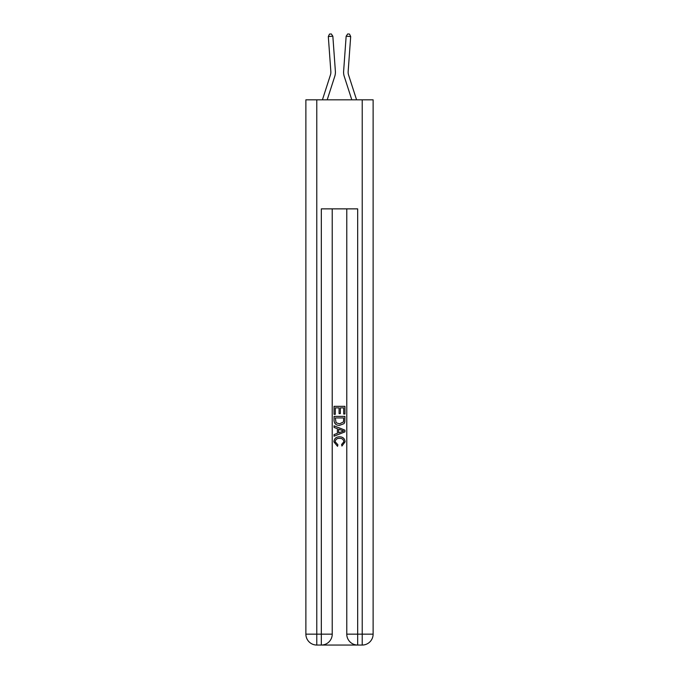 <?xml version="1.0" encoding="UTF-8"?>
<svg xmlns="http://www.w3.org/2000/svg" width="679" height="679" viewBox="0 0 679 679"><rect width="100%" height="100%" fill="white"/><g stroke="black" fill="none" stroke-linecap="round" stroke-linejoin="round"><path stroke-width="1.02" d="M330.427 74.987A9.09 9.09 -21.3 0 0 330.843 71.541A9.09 9.09 -21.3 0 1 330.427 74.987A9.09 9.09 -21.3 0 0 330.843 71.541A9.09 9.09 -21.3 0 1 330.427 74.987A9.09 9.09 -21.3 0 0 330.843 71.541A9.09 9.09 -21.3 0 1 330.427 74.987A9.09 9.09 -21.3 0 0 330.843 71.541A9.09 9.09 -21.3 0 1 330.427 74.987A9.09 9.09 -21.3 0 0 330.843 71.541A9.09 9.09 -21.3 0 1 330.427 74.987A9.09 9.09 -21.3 0 0 330.843 71.541A9.09 9.09 -21.3 0 1 330.427 74.987A9.09 9.09 -21.3 0 0 330.843 71.541A9.09 9.09 -21.3 0 1 330.427 74.987A9.09 9.09 -21.3 0 0 330.843 71.541A9.09 9.09 -21.3 0 1 330.427 74.987A9.09 9.09 -21.3 0 0 330.843 71.541A9.09 9.09 -21.3 0 1 330.427 74.987A9.09 9.09 -21.3 0 0 330.843 71.541A9.09 9.09 -21.3 0 1 330.427 74.987A9.09 9.09 -21.3 0 0 330.843 71.541A9.09 9.09 -21.3 0 1 330.427 74.987A9.09 9.09 -21.3 0 0 330.843 71.541A9.09 9.09 -21.3 0 1 330.427 74.987A9.09 9.09 -21.3 0 0 330.843 71.541A9.09 9.09 -21.3 0 1 330.427 74.987A9.09 9.09 -21.3 0 0 330.843 71.541A9.09 9.09 -21.3 0 1 330.427 74.987A9.09 9.09 -21.3 0 0 330.843 71.541A9.09 9.09 -21.3 0 1 330.427 74.987A9.09 9.09 -21.3 0 0 330.843 71.541A9.09 9.09 -21.3 0 1 330.427 74.987A9.09 9.09 -21.3 0 0 330.843 71.541A9.09 9.09 -21.3 0 1 330.427 74.987L322.423 99.821L330.427 74.987A9.09 9.09 -31.3 0 0 330.843 71.541L328.313 36.539L332.846 36.208L335.375 71.219A13.631 13.631 158.7 0 1 334.755 76.379L327.193 99.821M356.577 99.821L348.573 74.987A9.09 9.09 31.3 0 1 348.157 71.541L350.687 36.539L346.154 36.208L343.625 71.219A13.631 13.631 -158.7 0 0 344.245 76.379L351.807 99.821M322.143 645.05L356.857 645.05M316.779 99.821L316.779 634.144L305.881 634.144L305.881 99.821L373.119 99.821L373.119 634.144L362.221 634.144L362.221 99.821M357.672 645.05L357.672 634.144L346.774 634.144A10.906 10.906 0 0 0 357.672 645.05L362.221 645.05L362.221 634.144L357.672 634.144L357.672 208.869L321.328 208.869L321.328 634.144L316.779 634.144L316.779 645.05L321.328 645.05A10.906 10.906 0 0 0 332.226 634.144L321.328 634.144L321.328 645.05M332.226 208.869L332.226 634.144M346.774 634.144L346.774 208.869M362.221 645.05A10.906 10.906 0 0 0 373.119 634.144M305.881 634.144A10.906 10.906 0 0 0 316.779 645.05M334.051 414.309L334.051 406.339L344.949 406.339L344.949 414.029L343.693 414.029L343.693 407.875L340.34 407.875L340.34 413.604L339.084 413.604L339.084 407.875L335.307 407.875L335.307 414.309L334.051 414.309M334.051 420.309L334.051 416.405L344.949 416.405L344.796 422.058L344.015 423.645L339.559 425.351C336.071 425.368 334.238 423.688 334.051 420.309M335.307 417.941L336.08 422.762L339.585 423.815L343.472 421.956L343.693 417.941L335.307 417.941M334.051 427.447L334.051 425.818L344.949 430.147L344.949 431.878L334.051 436.207L334.051 434.577L337.404 433.338L337.404 428.687L334.051 427.447M341.681 430.265L338.66 429.153L338.66 432.871L343.693 431.012L341.681 430.265M335.163 441.723L337.896 444.787L337.539 446.324L333.907 441.868C334.204 438.524 336.097 436.835 339.585 436.818C342.929 436.886 344.771 438.566 345.093 441.842L341.919 446.044L341.596 444.507L343.837 441.766C343.515 439.406 342.097 438.269 339.585 438.354C337.039 438.218 335.562 439.347 335.163 441.723M348.573 74.987A9.09 9.09 21.3 0 1 348.157 71.541A9.09 9.09 21.3 0 0 348.573 74.987A9.09 9.09 21.3 0 1 348.157 71.541A9.09 9.09 21.3 0 0 348.573 74.987A9.09 9.09 21.3 0 1 348.157 71.541A9.09 9.09 21.3 0 0 348.573 74.987A9.09 9.09 21.3 0 1 348.157 71.541A9.09 9.09 21.3 0 0 348.573 74.987A9.09 9.09 21.3 0 1 348.157 71.541A9.09 9.09 21.3 0 0 348.573 74.987A9.09 9.09 21.3 0 1 348.157 71.541A9.09 9.09 21.3 0 0 348.573 74.987A9.09 9.09 21.3 0 1 348.157 71.541A9.09 9.09 21.3 0 0 348.573 74.987A9.09 9.09 21.3 0 1 348.157 71.541A9.09 9.09 21.3 0 0 348.573 74.987A9.09 9.09 21.3 0 1 348.157 71.541A9.09 9.09 21.3 0 0 348.573 74.987A9.09 9.09 21.3 0 1 348.157 71.541A9.09 9.09 21.3 0 0 348.573 74.987A9.09 9.09 21.3 0 1 348.157 71.541A9.09 9.09 21.3 0 0 348.573 74.987A9.09 9.09 21.3 0 1 348.157 71.541A9.09 9.09 21.3 0 0 348.573 74.987A9.09 9.09 21.3 0 1 348.157 71.541A9.09 9.09 21.3 0 0 348.573 74.987A9.09 9.09 21.3 0 1 348.157 71.541A9.09 9.09 21.3 0 0 348.573 74.987A9.09 9.09 21.3 0 1 348.157 71.541A9.09 9.09 21.3 0 0 348.573 74.987A9.09 9.09 21.3 0 1 348.157 71.541A9.09 9.09 21.3 0 0 348.573 74.987A9.09 9.09 21.3 0 1 348.157 71.541A9.09 9.09 21.3 0 0 348.573 74.987M346.154 36.208L343.625 71.219L346.154 36.208L343.625 71.219L346.154 36.208L343.625 71.219L346.154 36.208L343.625 71.219L346.154 36.208L343.625 71.219L346.154 36.208L343.625 71.219L346.154 36.208L343.625 71.219L346.154 36.208L343.625 71.219L346.154 36.208L343.625 71.219L346.154 36.208L343.625 71.219L346.154 36.208L343.625 71.219L346.154 36.208L343.625 71.219L346.154 36.208L343.625 71.219L346.154 36.208L343.625 71.219L346.154 36.208L343.625 71.219L346.154 36.208L343.625 71.219L346.154 36.208L343.625 71.219L346.154 36.208L347.69 33.95L349.498 34.077L350.687 36.539M328.313 36.539L329.502 34.077L331.31 33.95L332.846 36.208"/></g></svg>
